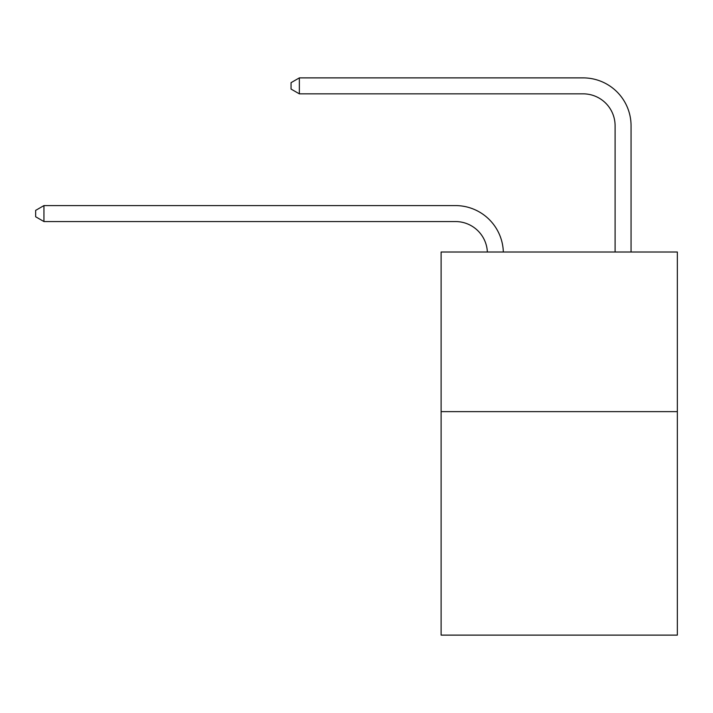 <?xml version="1.0" encoding="UTF-8"?>
<svg xmlns="http://www.w3.org/2000/svg" width="713" height="713" viewBox="0 0 713 713"><rect width="100%" height="100%" fill="white"/><g stroke="black" fill="none" stroke-linecap="round" stroke-linejoin="round"><path stroke-width="1.07" d="M677.35 411.633L677.35 635.114L441.106 635.114L441.106 252.01L677.35 252.01L677.35 411.633L441.106 411.633M487.362 252.01A31.925 31.925 178.8 0 0 455.464 221.556A31.925 31.925 178.8 0 1 487.362 252.01A31.925 31.925 178.8 0 0 455.464 221.556A31.925 31.925 178.8 0 1 487.362 252.01A31.925 31.925 178.8 0 0 455.464 221.556A31.925 31.925 178.8 0 1 487.362 252.01A31.925 31.925 178.8 0 0 455.464 221.556A31.925 31.925 178.8 0 1 487.362 252.01A31.925 31.925 178.8 0 0 455.464 221.556A31.925 31.925 178.8 0 1 487.362 252.01A31.925 31.925 178.8 0 0 455.464 221.556A31.925 31.925 178.8 0 1 487.362 252.01A31.925 31.925 178.8 0 0 455.464 221.556A31.925 31.925 178.8 0 1 487.362 252.01A31.925 31.925 178.8 0 0 455.464 221.556A31.925 31.925 178.8 0 1 487.362 252.01A31.925 31.925 178.8 0 0 455.464 221.556A31.925 31.925 178.8 0 1 487.362 252.01A31.925 31.925 178.8 0 0 455.464 221.556A31.925 31.925 178.8 0 1 487.362 252.01A31.925 31.925 178.8 0 0 455.464 221.556A31.925 31.925 178.8 0 1 487.362 252.01A31.925 31.925 178.8 0 0 455.464 221.556A31.925 31.925 178.8 0 1 487.362 252.01A31.925 31.925 178.8 0 0 455.464 221.556A31.925 31.925 178.8 0 1 487.362 252.01A31.925 31.925 0 0 0 455.464 221.556L43.948 221.556L35.65 216.761L35.65 210.38L43.948 205.585L455.464 205.585A47.887 47.887 -1.2 0 1 503.333 252.01M615.096 252.01L615.096 125.773A31.925 31.925 0 0 0 583.172 93.849L299.353 93.849L291.056 89.063L291.056 82.672L299.353 77.886L583.172 77.886A47.887 47.887 1.2 0 1 631.058 125.773L631.058 252.01M43.948 205.585L455.464 205.585L43.948 205.585L455.464 205.585L43.948 205.585L455.464 205.585L43.948 205.585L455.464 205.585L43.948 205.585L455.464 205.585L43.948 205.585L455.464 205.585L43.948 205.585L455.464 205.585L43.948 205.585L455.464 205.585L43.948 205.585L455.464 205.585L43.948 205.585L455.464 205.585L43.948 205.585L455.464 205.585L43.948 205.585L455.464 205.585L43.948 205.585L455.464 205.585L43.948 205.585L43.948 221.556M615.096 125.773A31.925 31.925 -178.8 0 0 583.172 93.849A31.925 31.925 -178.8 0 1 615.096 125.773A31.925 31.925 -178.8 0 0 583.172 93.849A31.925 31.925 -178.8 0 1 615.096 125.773A31.925 31.925 -178.8 0 0 583.172 93.849A31.925 31.925 -178.8 0 1 615.096 125.773A31.925 31.925 -178.8 0 0 583.172 93.849A31.925 31.925 -178.8 0 1 615.096 125.773A31.925 31.925 -178.8 0 0 583.172 93.849A31.925 31.925 -178.8 0 1 615.096 125.773A31.925 31.925 -178.8 0 0 583.172 93.849A31.925 31.925 -178.8 0 1 615.096 125.773A31.925 31.925 -178.8 0 0 583.172 93.849A31.925 31.925 -178.8 0 1 615.096 125.773A31.925 31.925 -178.8 0 0 583.172 93.849A31.925 31.925 -178.8 0 1 615.096 125.773A31.925 31.925 -178.8 0 0 583.172 93.849A31.925 31.925 -178.8 0 1 615.096 125.773A31.925 31.925 -178.8 0 0 583.172 93.849A31.925 31.925 -178.8 0 1 615.096 125.773A31.925 31.925 -178.8 0 0 583.172 93.849A31.925 31.925 -178.8 0 1 615.096 125.773A31.925 31.925 -178.8 0 0 583.172 93.849A31.925 31.925 -178.8 0 1 615.096 125.773A31.925 31.925 -178.8 0 0 583.172 93.849A31.925 31.925 -178.8 0 1 615.096 125.773M299.353 93.849L299.353 77.886L583.172 77.886"/></g></svg>
